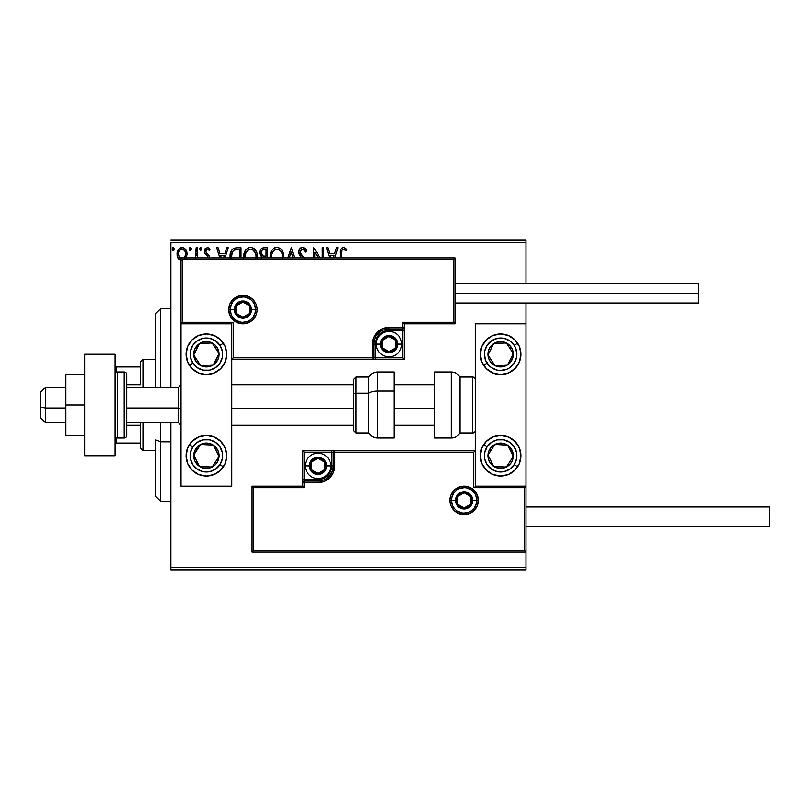 <?xml version="1.0" encoding="UTF-8"?>
<svg xmlns="http://www.w3.org/2000/svg" width="810" height="810" viewBox="0 0 810 810"><rect width="100%" height="100%" fill="white"/><g stroke="black" fill="none" stroke-linecap="round" stroke-linejoin="round"><path stroke-width="1.21" d="M170.88 242.666L525.994 242.666L525.994 283.753L525.994 242.666L170.88 242.666L170.88 387.241L170.88 242.666M525.994 303.031L525.994 323.828L475.257 323.828L475.257 486.172L525.994 486.172L525.994 303.031M525.994 552.116L525.994 567.334L170.88 567.334L170.88 422.759L170.88 569.875L525.994 569.875L170.88 569.875L170.88 567.334L525.994 567.334L525.994 569.875L525.994 323.828L475.257 323.828L475.257 486.172L525.994 486.172L524.475 487.691L473.739 487.691L473.739 452.183L334.743 452.183L334.743 465.882L333.467 472.281L329.832 477.718L324.405 481.342L317.996 482.618L304.297 482.618L304.297 487.691L253.57 487.691L253.57 550.597L524.475 550.597L524.475 487.691L524.475 550.597L253.57 550.597L253.57 487.691L252.052 486.172L252.052 552.116L525.994 552.116L524.475 550.597L525.994 552.116L525.994 486.172L524.475 487.691L473.739 487.691L474.326 487.104L473.739 487.691L473.739 452.183L474.326 451.595L473.739 452.183L333.214 452.183L333.214 465.882A15.218 15.218 0 0 1 317.996 481.099L304.297 481.099L302.778 482.618L302.778 486.172L252.052 486.172L252.052 552.116L253.57 550.597L252.052 552.116L525.994 552.116M186.037 258.269L187.039 254.188L185.824 249.784L183.171 247.657L179.83 248.123L177.694 250.806L177.096 255.403L178.686 259.24L181.47 260.901M197.508 257.884L197.508 247.738L197.508 257.884L197.508 247.738L196.141 247.738L195.362 258.269M209.547 258.127L209.142 255.535L205.78 251.829L206.672 249.298L207.968 249.227L209.253 250.462L210.033 249.267L207.654 247.536L205.041 248.761L204.363 251.778L205.132 253.793L207.886 256.416L208.19 257.884M240.995 257.884L240.995 247.738L236.864 247.738L240.995 247.738L240.995 257.884L240.995 247.738L236.085 247.759L233.128 248.68L231.184 251.08L230.141 254.826L230.253 258.846M267.401 257.884L267.401 247.738L267.401 257.884L267.401 247.738L263.847 247.738L261.458 248.528L259.899 250.958L260.071 254.958L262.46 257.317L261.701 258.066M294.546 257.884L291.296 247.738L294.546 257.884L291.296 247.738L287.823 257.884M289.302 257.884L291.185 252.021L293.058 257.884L291.185 252.021L289.302 257.884M322.258 247.738L322.258 257.884L322.258 247.738L323.625 247.738L322.258 247.738L323.625 247.738L323.625 257.884M313.693 247.738L320.274 257.884L313.693 247.738L313.379 257.884M314.746 257.884L314.746 252.244L318.401 257.884L314.746 252.244L314.746 257.884M341.668 251.616L341.607 257.884L341.992 250.199L343.734 249.115L346.143 250.695L346.842 249.328L343.997 247.323L341.121 248.498L340.322 251.12L340.24 257.884L340.24 252.902M334.712 257.884L337.962 247.738L336.474 247.738L337.962 247.738L334.712 257.884L337.962 247.738L336.474 247.738L334.651 253.429L329.67 253.429L327.837 247.738L326.359 247.738L329.609 257.884M304.337 258.258L300.206 252.558L300.561 250.472L302.12 249.166L303.669 249.429L305.441 252.062L306.555 251.161L305.127 248.569L302.93 247.303L300.297 248.255L298.86 251.242L299.315 254.502L301.826 257.884M283.763 257.337L283.409 253.378L282.133 250.462L279.946 248.174L276.939 247.283L273.922 248.194L271.755 250.523L270.5 253.449L270.155 257.428M257.286 258.127L257.003 253.378L255.727 250.462L253.54 248.174L250.533 247.283L247.516 248.194L245.349 250.523L244.094 253.449L243.81 258.228M224.988 257.884L228.238 247.738L226.76 247.738L228.238 247.738L224.988 257.884L228.238 247.738L226.76 247.738L224.927 253.429L219.945 253.429L218.123 247.738L216.635 247.738L219.885 257.884M199.564 248.984L200.698 247.506L201.832 248.984L201.548 248.012L200.566 247.516L199.624 248.478L200.445 250.432L201.832 248.984L200.698 250.462L201.832 248.984L200.698 247.506L199.564 248.984L200.829 250.452M190.228 247.506L191.362 248.984L190.228 247.506L189.084 248.984L189.732 250.331L191.079 249.966L191.362 248.984L190.228 250.462L191.362 248.984L190.228 247.506L189.084 248.984L190.36 250.452M173.158 247.506L174.292 248.984L173.158 247.506L172.014 248.984L172.662 250.331L174.008 249.966L174.292 248.984L173.158 250.462L174.292 248.984L173.158 247.506L172.014 248.984L173.279 250.452M525.994 240.124L170.88 240.124L525.994 240.124L525.994 242.666L525.994 240.124M341.111 248.508L343.491 247.283C340.777 248.204 339.694 250.28 340.24 253.5M340.595 249.551L340.818 249.004M346.842 249.328L346.143 250.695L346.842 249.328L343.238 247.293M344.402 249.358L346.143 250.695L343.167 249.146M341.607 253.682C341.192 251.505 341.82 249.976 343.501 249.105M342.843 249.267L342.316 249.703M341.992 250.189L341.759 250.938M327.837 247.738L326.359 247.738L327.837 247.738L329.67 253.429L334.651 253.429L336.474 247.738M331.098 257.884L330.247 255.251L334.064 255.251L333.224 257.884L334.064 255.251L330.247 255.251L331.098 257.884M304.489 247.961L306.555 251.161L302.565 247.283M303.183 249.186L305.441 252.062L306.555 251.161L305.441 252.062L304.995 251.09M300.226 251.495L302.12 249.166M300.439 253.439L300.854 254.249M302.262 256.031L300.621 253.854M302.089 255.849L301.411 255.039M304.013 257.884L302.889 256.679M302.555 247.283C300.085 247.819 298.839 249.419 298.809 252.082L301.199 257.215M301.178 257.195L300.145 255.93M299.315 254.492L299.042 253.722M299.032 253.672L298.88 252.983M299.406 249.5L299.761 248.913M299.781 248.883L300.51 248.052M300.955 247.728L301.715 247.394M306.555 251.161L305.937 249.814M283.723 257.884L283.783 256.537C283.854 251.475 281.566 248.397 276.939 247.283C272.312 248.437 270.044 251.545 270.125 256.618L270.186 257.884M270.125 256.618L270.216 255.028M270.216 254.998L270.297 254.451M270.5 253.459L270.803 252.457M270.813 252.436L270.5 253.449M271.755 250.513L272.727 249.237M274.772 247.728L276.119 247.333M277.749 247.333L278.498 247.495M280.118 248.285L281.151 249.196M282.882 251.859L283.206 252.71M283.591 254.249L283.692 254.927M271.755 250.523L271.228 251.454M271.563 257.884L271.492 256.628C271.411 252.528 273.233 250.017 276.979 249.105C280.675 250.017 282.488 252.497 282.417 256.537L282.255 258.461M275.106 249.531L275.714 249.288M271.796 254.046L274.104 250.168M273.152 251.151L272.302 252.578M271.563 255.332L271.796 254.067M281.637 252.639L282.012 253.621M279.389 249.834L280.341 250.665M277.617 249.146L278.235 249.288M282.406 257.185L282.346 257.823M259.696 253.489L262.46 257.317L262.015 257.702M261.812 256.983L261.245 256.598M260.324 255.494L260.071 254.958M263.392 247.759L263.847 247.738C261.073 248.164 259.676 249.844 259.656 252.771M261.296 254.229L261.022 252.771C261.144 250.594 262.298 249.52 264.465 249.561L266.034 249.561L266.034 256.162L263.169 255.95L265.336 256.162L263.169 255.95L261.043 252.386L261.093 253.55M262.683 255.747L261.326 254.279M261.093 252.001L262.41 249.946M261.954 250.3L261.529 250.857M261.316 251.272L261.134 251.849M257.317 257.884L257.377 256.537C257.448 251.475 255.16 248.397 250.533 247.283C245.906 248.437 243.638 251.545 243.719 256.618L243.78 257.884M243.81 255.008L243.891 254.451M244.094 253.459L244.407 252.436M245.359 250.493L246.301 249.257M248.366 247.728L249.703 247.344M251.343 247.333L252.092 247.495M253.722 248.295L254.745 249.196M255.737 250.482L256.8 252.71M257.185 254.249L257.286 254.927M255.231 252.639L252.436 249.52L253.935 250.665M245.157 257.904L245.086 256.628C245.005 252.528 246.827 250.017 250.573 249.105C254.269 250.017 256.081 252.497 256.011 256.537L255.849 258.461M248.7 249.531L249.308 249.288M245.389 254.046L247.698 250.168M246.746 251.151L245.896 252.578M256.011 256.537L255.94 257.884L256.011 256.537M254.715 251.677L255.606 253.621M251.211 249.146L251.829 249.288M230.06 256.385C229.858 251.262 232.126 248.376 236.864 247.738C232.126 248.376 229.858 251.262 230.06 256.385L230.111 257.61M232.531 249.176L231.184 251.08M232.49 251.859L233.695 250.482M232.733 251.495L233.209 250.918M231.498 257.732L231.427 256.395C231.255 253.611 232.278 251.485 234.505 250.006L239.628 249.561L239.628 257.884L239.628 249.561L238.16 249.561M232.136 252.548L231.468 257.398L232.257 252.295M218.123 247.738L216.635 247.738L218.123 247.738L219.945 253.429L224.927 253.429L226.76 247.738M221.373 257.884L220.533 255.251L224.35 255.251L223.509 257.884L224.35 255.251L220.533 255.251L221.373 257.884M208.19 257.286L207.461 255.879M210.033 249.267L209.253 250.462L210.033 249.267L207.218 247.506L204.343 251.252L204.788 253.267L206.894 255.373M204.717 249.338L205.041 248.761M208.524 247.83L209.466 248.528M208.19 249.338L209.253 250.462M205.791 250.533L207.37 249.105L205.811 250.452M207.077 253.459L205.71 251.191L206.337 252.811M209.142 255.535L209.577 257.529L209.142 255.535L207.481 253.763M209.517 248.569L208.848 248.012M199.624 248.478L199.999 247.819M196.091 254.877L196.06 255.444M196.121 254.32L196.131 253.722M196.141 247.738L197.508 247.738L196.141 247.738L196.141 252.092M189.378 248.012L189.965 247.546M190.482 247.546L191.302 248.478M186.27 257.823L187.039 254.188C187.08 250.503 185.409 248.275 182.027 247.506C178.656 248.275 176.985 250.503 177.025 254.188L178.352 258.805L182.027 260.942M178.352 258.805L178.028 258.279M177.785 257.803L177.36 256.709M177.339 256.618L177.096 255.393M177.319 251.89L177.491 251.323M177.744 250.705L178.24 249.784M178.929 248.883L179.516 248.346M180.883 247.657L181.45 247.546M183.819 247.9L185.277 249.035M185.824 249.794L186.249 250.553M186.472 251.049L186.756 251.89M187.039 254.188L187.019 254.806M181.025 259.149L178.392 254.178L178.595 252.467L178.392 254.178C178.321 251.424 179.536 249.733 182.027 249.105L184.589 250.503M184.822 250.867L185.622 253.317M182.027 249.105L182.888 249.227L182.027 249.105C184.518 249.743 185.733 251.434 185.672 254.178L184.305 258.218L185.581 255.373M180.407 258.805L178.433 255.049M184.002 249.865L183.435 249.47M185.622 255.049L184.569 257.884M172.297 248.012L173.026 247.516M173.411 247.546L174.008 248.012M280.341 250.675L281.121 251.677M282.123 254.016L282.346 255.272M264.789 256.152L264.242 256.122M263.969 256.102L263.432 256.021M264.465 249.561L266.034 249.561L266.034 256.162L265.336 256.162M245.157 255.332L245.389 254.067M255.717 254.016L255.94 255.272M231.589 258.39L231.468 257.398M234.718 249.925L235.386 249.753M178.392 254.178L178.443 253.317M178.595 252.467L180.407 249.601M182.888 249.227L183.657 249.601M185.48 255.909L184.812 257.509M206.388 333.973A20.29 20.29 0 0 1 226.678 354.274A20.29 20.29 0 0 1 206.388 374.564L198.622 373.015L192.041 368.621L187.647 362.04L186.097 354.274L187.647 346.508L192.041 339.916L198.622 335.522L206.388 333.973L214.154 335.522L220.735 339.916L225.139 346.508L226.678 354.274L225.139 362.04L220.735 368.621L214.154 373.015L206.388 374.564A20.29 20.29 0 0 1 186.097 354.274A20.29 20.29 0 0 1 206.388 333.973M206.388 435.436A20.29 20.29 0 0 1 226.678 455.726A20.29 20.29 0 0 1 206.388 476.027L198.622 474.478L192.041 470.083L187.647 463.492L186.097 455.726L187.647 447.96L192.041 441.379L198.622 436.985L206.388 435.436L214.154 436.985L220.735 441.379L225.139 447.96L226.678 455.726L225.139 463.492L220.735 470.083L214.154 474.478L206.388 476.027A20.29 20.29 0 0 1 186.097 455.726A20.29 20.29 0 0 1 226.294 451.767A20.29 20.29 0 0 1 225.139 463.492M231.751 486.172L231.751 323.828L181.025 323.828L181.025 486.172L231.751 486.172L181.025 486.172L181.025 323.828L182.544 322.309L233.28 322.309L233.28 357.817L372.276 357.817L372.276 344.118L373.552 337.719L377.187 332.282L382.614 328.658L389.023 327.382L402.722 327.382L402.722 322.309L453.448 322.309L453.448 259.402L182.544 259.402L182.544 322.309L182.544 259.402L453.448 259.402L453.448 322.309L454.967 323.828L454.967 257.884L181.025 257.884L181.025 323.828L231.751 323.828L231.751 486.172M500.631 476.027A20.29 20.29 0 0 1 480.34 455.726A20.29 20.29 0 0 1 500.631 435.436L508.397 436.985L514.978 441.379L519.372 447.96L520.921 455.726L519.372 463.492L514.978 470.083L508.397 474.478L500.631 476.027L492.865 474.478L486.283 470.083L481.879 463.492L480.34 455.726L481.879 447.96L486.283 441.379L492.865 436.985L500.631 435.436A20.29 20.29 0 0 1 520.921 455.726A20.29 20.29 0 0 1 500.631 476.027M500.631 374.564A20.29 20.29 0 0 1 480.34 354.274A20.29 20.29 0 0 1 500.631 333.973L508.397 335.522L514.978 339.916L519.372 346.508L520.921 354.274L519.372 362.04L514.978 368.621L508.397 373.015L500.631 374.564L492.865 373.015L486.283 368.621L481.879 362.04L480.34 354.274L481.879 346.508L486.283 339.916L492.865 335.522L500.631 333.973A20.29 20.29 0 0 1 520.921 354.274A20.29 20.29 0 0 1 500.631 374.564M40.5 417.676L40.5 407.157L45.573 408.017L45.573 387.241L45.573 408.017L65.863 408.017L45.573 408.017L40.5 407.157L40.5 417.687L45.573 422.759L45.573 408.017L45.573 422.759L65.863 422.759M181.025 408.442L178.483 408.017L178.483 422.759L178.483 408.017L126.745 408.017L178.483 408.017L178.483 387.241L178.483 408.017L181.025 408.442M434.676 408.442L394.095 408.442L434.676 408.442M353.504 408.442L231.751 408.442L353.504 408.442M65.863 387.241L45.573 387.241L40.5 392.313L40.5 407.157L40.5 392.324M451.423 500.377L455.473 500.377L451.423 500.377A12.687 12.687 0 0 1 464.1 487.691A12.687 12.687 0 0 1 476.786 500.377L478.305 500.377A14.205 14.205 0 0 0 464.1 486.172A14.205 14.205 0 0 0 449.894 500.377A14.205 14.205 0 0 0 464.1 514.583A14.205 14.205 0 0 0 478.305 500.377L476.786 500.377A12.687 12.687 0 0 1 464.1 513.054A12.687 12.687 0 0 1 451.423 500.377L449.894 500.377L450.168 497.603L450.978 494.94L454.056 490.333L458.662 487.245L464.1 486.172L469.537 487.245L474.144 490.333L477.222 494.94L478.305 500.377L477.222 505.804L474.144 510.421L469.537 513.5L464.1 514.583L458.662 513.5L454.056 510.421L450.978 505.804L450.168 503.142L449.894 500.377L451.423 500.377A12.687 12.687 0 0 1 464.1 487.691A12.687 12.687 0 0 1 476.786 500.377A12.687 12.687 0 0 1 464.1 513.054A12.687 12.687 0 0 1 451.423 500.377L452.385 505.227M302.778 482.385L302.778 482.618A1.519 1.519 0 0 1 304.297 481.099L304.297 479.571L317.996 479.571A13.699 13.699 0 0 0 331.695 465.882L331.695 452.183L304.297 452.183L304.297 479.571L320.669 479.307L323.241 478.528L327.685 475.561L330.652 471.116L331.432 468.544L331.695 452.183L333.214 452.183A1.519 1.519 0 0 1 334.743 450.654L334.743 452.183L334.743 450.654L475.257 450.654L334.51 450.654M333.841 450.654L302.778 450.654L302.778 481.727M302.778 486.172L252.052 486.172L253.57 487.691L304.297 487.691L302.778 486.172L304.297 487.691L304.297 482.618L302.778 482.618L302.778 486.172M304.297 482.618L304.297 479.571L302.778 479.571L302.778 482.618L317.996 482.618L317.996 481.099L304.297 481.099L304.297 482.618M317.996 479.571L317.996 481.099L317.996 479.571M331.695 465.882L333.214 465.882A15.218 15.218 0 0 1 317.996 481.099L317.996 482.618A16.737 16.737 0 0 0 334.743 465.882L331.695 465.882M302.778 450.654L302.778 479.571L304.297 479.571L304.297 452.183L302.778 450.654L304.297 452.183L331.695 452.183L331.695 450.654L302.778 450.654M333.214 452.183L333.214 465.882L334.743 465.882L334.743 452.183L331.695 452.183L331.695 450.654L334.743 450.654A1.519 1.519 0 0 0 333.214 452.183M453.559 507.425L455.129 509.338M457.053 510.918L461.629 512.811M464.1 513.054L468.96 512.092M471.147 510.918L473.07 509.338M474.65 507.425L476.543 502.848M476.786 500.377L472.726 500.377A8.627 8.627 0 0 1 464.1 508.994A8.627 8.627 0 0 1 455.473 500.377L456.131 497.077L458.004 494.272L460.799 492.409L464.1 491.751L467.4 492.409L470.195 494.272L472.068 497.077L472.726 500.377L472.068 503.678L470.195 506.473L467.4 508.346L464.1 508.994L460.799 508.346L458.004 506.473L456.131 503.678L455.473 500.377A8.627 8.627 0 0 1 464.1 491.751A8.627 8.627 0 0 1 472.726 500.377L476.786 500.377L475.814 495.517M474.65 493.33L473.07 491.407M471.147 489.827L466.58 487.934M464.1 487.691L459.25 488.653M457.053 489.827L455.129 491.407M453.559 493.33L451.666 497.897M255.595 309.623L251.535 309.623A8.627 8.627 0 0 1 242.919 318.249A8.627 8.627 0 0 1 234.292 309.623L234.951 306.322L236.814 303.527L239.618 301.654L242.919 301.006L246.22 301.654L249.014 303.527L250.887 306.322L251.535 309.623L250.887 312.923L249.014 315.728L246.22 317.591L242.919 318.249L239.618 317.591L236.814 315.728L234.951 312.923L234.292 309.623L230.232 309.623L234.292 309.623A8.627 8.627 0 0 1 242.919 301.006A8.627 8.627 0 0 1 251.535 309.623L255.595 309.623A12.687 12.687 0 0 1 242.919 322.309A12.687 12.687 0 0 1 230.232 309.623L228.714 309.623A14.205 14.205 0 0 0 242.919 323.828A14.205 14.205 0 0 0 257.124 309.623A14.205 14.205 0 0 0 242.919 295.417A14.205 14.205 0 0 0 228.714 309.623L230.232 309.623A12.687 12.687 0 0 1 242.919 296.946A12.687 12.687 0 0 1 255.595 309.623L257.124 309.623L256.851 312.397L256.041 315.06L252.963 319.667L248.356 322.755L242.919 323.828L237.482 322.755L232.875 319.667L229.797 315.06L228.714 309.623L229.797 304.195L232.875 299.578L237.482 296.5L242.919 295.417L248.356 296.5L252.963 299.578L256.041 304.195L256.851 306.858L257.124 309.623L255.595 309.623A12.687 12.687 0 0 1 242.919 322.309A12.687 12.687 0 0 1 230.232 309.623A12.687 12.687 0 0 1 242.919 296.946A12.687 12.687 0 0 1 255.595 309.623L254.634 304.773M404.241 323.828L454.967 323.828L454.967 257.884L453.448 259.402L454.967 257.884L181.025 257.884L182.544 259.402L181.025 257.884L181.025 323.828L182.544 322.309L233.28 322.309L232.693 322.896L233.28 322.309L233.28 357.817L232.693 358.405L233.28 357.817L373.805 357.817L373.805 344.118A15.218 15.218 0 0 1 389.023 328.9L402.722 328.9L404.241 327.382L404.241 323.828L454.967 323.828L453.448 322.309L402.722 322.309L404.241 323.828L402.722 322.309L402.722 327.382L404.241 327.382L404.241 323.828M404.241 327.615L404.241 327.382A1.519 1.519 0 0 1 402.722 328.9L402.722 330.429L389.023 330.429A13.699 13.699 0 0 0 375.324 344.118L375.324 357.817L402.722 357.817L402.722 330.429L386.35 330.693L383.778 331.472L379.333 334.439L376.367 338.884L375.587 341.455L375.324 357.817L373.805 357.817A1.519 1.519 0 0 1 372.276 359.346L372.276 357.817L372.276 359.346L231.751 359.346L372.509 359.346M373.167 359.346L404.241 359.346L404.241 328.273M402.722 327.382L402.722 330.429L404.241 330.429L404.241 327.382L389.023 327.382L389.023 328.9L402.722 328.9L402.722 327.382M389.023 330.429L389.023 328.9L389.023 330.429M375.324 344.118L373.805 344.118A15.218 15.218 0 0 1 389.023 328.9L389.023 327.382A16.737 16.737 0 0 0 372.276 344.118L375.324 344.118M404.241 359.346L404.241 330.429L402.722 330.429L402.722 357.817L404.241 359.346L402.722 357.817L375.324 357.817L375.324 359.346L404.241 359.346M373.805 357.817L373.805 344.118L372.276 344.118L372.276 357.817L375.324 357.817L375.324 359.346L372.276 359.346A1.519 1.519 0 0 0 373.805 357.817M253.459 302.575L251.88 300.662M249.966 299.082L245.389 297.189M242.919 296.946L238.059 297.908M235.872 299.082L233.948 300.662M232.369 302.575L230.475 307.152M230.232 309.623L231.194 314.483M232.369 316.669L233.948 318.593M235.872 320.173L240.438 322.066M242.919 322.309L247.769 321.347M249.966 320.173L251.88 318.593M253.459 316.669L255.352 312.103M395.614 342.225L395.614 340.322A7.614 7.614 0 0 1 396.627 344.118L395.614 344.118L395.614 342.225L395.614 344.118L396.627 344.118L396.373 342.154L394.399 338.742L390.987 336.778L389.023 336.514L387.048 336.778L383.636 338.742L381.672 342.154L381.409 344.118L381.672 346.093L383.636 349.505L387.048 351.469L389.023 351.732L390.987 351.469L394.399 349.505L396.373 346.093L396.627 344.118A7.614 7.614 0 0 1 382.431 347.925A7.614 7.614 0 0 1 389.023 336.514L382.431 340.322L382.431 347.925L389.023 351.732L395.614 347.925L395.614 344.118L395.614 347.925L389.023 351.732L382.431 347.925L382.431 340.322L389.023 336.514A7.614 7.614 0 0 1 395.614 340.322L389.023 336.514L395.614 340.322L395.614 342.225M380.396 344.118A8.627 8.627 0 0 1 389.023 335.502A8.627 8.627 0 0 1 397.639 344.118L401.699 344.118A12.687 12.687 0 0 0 389.023 331.442A12.687 12.687 0 0 0 376.336 344.118L380.396 344.118L381.054 340.828L382.917 338.023L385.722 336.16L389.023 335.502L392.324 336.16L395.118 338.023L396.991 340.828L397.639 344.118L396.991 347.419L395.118 350.224L392.324 352.087L389.023 352.745L385.722 352.087L382.917 350.224L381.054 347.419L380.396 344.118L376.336 344.118A12.687 12.687 0 0 1 389.023 331.442A12.687 12.687 0 0 1 401.699 344.118A12.687 12.687 0 0 1 389.023 356.805A12.687 12.687 0 0 1 376.336 344.118A12.687 12.687 0 0 0 389.023 356.805A12.687 12.687 0 0 0 401.699 344.118L397.639 344.118A8.627 8.627 0 0 1 389.023 352.745A8.627 8.627 0 0 1 380.396 344.118M324.587 463.978L324.587 462.075A7.614 7.614 0 0 1 325.61 465.882L324.587 465.882L324.587 463.978L324.587 465.882L325.61 465.882L325.347 463.907L323.382 460.495L319.97 458.531L317.996 458.268L314.189 459.29L312.619 460.495L310.645 463.907L310.392 465.882L310.645 467.846L312.619 471.258L314.189 472.463L317.996 473.485L319.97 473.222L323.382 471.258L325.347 467.846L325.61 465.882A7.614 7.614 0 0 1 311.404 469.678A7.614 7.614 0 0 1 317.996 458.268L311.404 462.075L311.404 469.678L317.996 473.485L324.587 469.678L324.587 465.882L324.587 469.678L317.996 473.485L311.404 469.678L311.404 462.075L317.996 458.268A7.614 7.614 0 0 1 324.587 462.075L317.996 458.268L324.587 462.075L324.587 463.978M309.369 465.882A8.627 8.627 0 0 1 317.996 457.255A8.627 8.627 0 0 1 326.622 465.882L330.683 465.882A12.687 12.687 0 0 0 317.996 453.195A12.687 12.687 0 0 0 305.309 465.882L309.369 465.882L310.027 462.581L311.901 459.776L314.695 457.913L317.996 457.255L321.297 457.913L324.091 459.776L325.964 462.581L326.622 465.882L325.964 469.172L324.091 471.977L321.297 473.84L317.996 474.498L314.695 473.84L311.901 471.977L310.027 469.172L309.369 465.882L305.309 465.882A12.687 12.687 0 0 1 317.996 453.195A12.687 12.687 0 0 1 330.683 465.882A12.687 12.687 0 0 1 317.996 478.558A12.687 12.687 0 0 1 305.309 465.882A12.687 12.687 0 0 0 317.996 478.558A12.687 12.687 0 0 0 330.683 465.882L326.622 465.882A8.627 8.627 0 0 1 317.996 474.498A8.627 8.627 0 0 1 309.369 465.882M470.691 498.474L470.691 496.57A7.614 7.614 0 0 1 471.714 500.377L470.691 500.377L470.691 498.474L470.691 500.377L471.714 500.377L471.45 498.403L469.486 494.991L466.074 493.027L464.1 492.763L460.293 493.786L458.723 494.991L456.749 498.403L456.496 500.377L456.749 502.342L458.723 505.754L462.135 507.728L464.1 507.981L466.074 507.728L469.486 505.754L471.45 502.342L471.714 500.377A7.614 7.614 0 0 1 457.508 504.174A7.614 7.614 0 0 1 464.1 492.763L457.508 496.57L457.508 504.174L464.1 507.981L470.691 504.174L470.691 500.377L470.691 504.174L464.1 507.981L457.508 504.174L457.508 496.57L464.1 492.763A7.614 7.614 0 0 1 470.691 496.57L464.1 492.763L470.691 496.57L470.691 498.474M249.51 307.729L249.51 305.826A7.614 7.614 0 0 1 250.523 309.623L249.51 309.623L249.51 307.729L249.51 309.623L250.523 309.623L250.27 307.658L248.295 304.246L244.883 302.272L242.919 302.019L240.945 302.272L237.532 304.246L235.568 307.658L235.305 309.623L235.568 311.597L237.532 315.009L240.945 316.973L242.919 317.236L244.883 316.973L248.295 315.009L250.27 311.597L250.523 309.623A7.614 7.614 0 0 1 236.328 313.429A7.614 7.614 0 0 1 242.919 302.019L236.328 305.826L236.328 313.429L242.919 317.236L249.51 313.429L249.51 309.623L249.51 313.429L242.919 317.236L236.328 313.429L236.328 305.826L242.919 302.019A7.614 7.614 0 0 1 249.51 305.826L242.919 302.019L249.51 305.826L249.51 307.729M195.463 452.375L193.722 455.028A12.687 12.687 0 0 1 195.767 448.791L197.194 449.722L195.463 452.375L197.194 449.722L195.767 448.791L194.339 451.777L193.975 458.328L195.068 461.457L199.452 466.347L202.439 467.785L208.99 468.139L214.852 465.183L217.009 462.672L219.054 456.425L218.801 453.124L217.708 450.006L213.324 445.115L210.337 443.677L203.786 443.313L197.934 446.28L195.767 448.791A12.687 12.687 0 0 1 219.054 456.425A12.687 12.687 0 0 1 199.452 466.347L212.119 467.046L213.84 464.413L219.054 456.425L213.324 445.115L200.667 444.417L197.194 449.722L200.667 444.417L213.324 445.115L219.054 456.425L213.84 464.413L212.119 467.046L199.452 466.347A12.687 12.687 0 0 1 193.722 455.028L199.452 466.347L193.722 455.028L195.463 452.375M219.976 464.606A16.23 16.23 0 0 1 197.508 469.324A16.23 16.23 0 0 1 192.8 446.857L189.398 444.629L192.8 446.857L197.235 442.331L203.057 439.84L209.395 439.779L215.268 442.138L219.793 446.573L222.274 452.395L222.345 458.733L219.976 464.606L215.551 469.132L209.719 471.623L203.391 471.683L197.508 469.324L192.982 464.889L190.502 459.057L190.431 452.729L192.8 446.857A16.23 16.23 0 0 1 215.268 442.138A16.23 16.23 0 0 1 219.976 464.606L223.378 466.833L219.976 464.606M225.139 463.502A20.29 20.29 0 0 1 223.378 466.833M489.696 452.375L487.964 455.028A12.687 12.687 0 0 1 490.009 448.791L491.437 449.722L489.696 452.375L491.437 449.722L490.009 448.791L488.572 451.777L488.217 458.328L489.311 461.457L493.695 466.347L496.672 467.785L503.233 468.139L509.085 465.183L511.242 462.672L512.679 459.685L513.044 453.124L510.077 447.272L507.566 445.115L504.579 443.677L498.028 443.313L492.166 446.28L490.009 448.791A12.687 12.687 0 0 1 513.287 456.425A12.687 12.687 0 0 1 493.695 466.347L506.351 467.046L509.814 461.761L513.287 456.425L507.566 445.115L494.9 444.417L493.168 447.059L491.437 449.722L494.9 444.417L507.566 445.115L513.287 456.425L506.351 467.046L493.695 466.347A12.687 12.687 0 0 1 487.964 455.028L493.695 466.347L487.964 455.028L489.696 452.375M514.218 464.606A16.23 16.23 0 0 1 491.751 469.324A16.23 16.23 0 0 1 487.033 446.857L483.641 444.629L487.033 446.857L491.467 442.331L497.3 439.84L503.628 439.779L509.51 442.138L514.036 446.573L516.517 452.395L516.577 458.733L514.218 464.606L509.784 469.132L503.962 471.623L497.623 471.683L491.751 469.324L487.225 464.889L484.734 459.057L484.674 452.729L487.033 446.857A16.23 16.23 0 0 1 509.51 442.138A16.23 16.23 0 0 1 514.218 464.606L517.62 466.833L514.218 464.606M508.083 345.607L506.351 342.954A12.687 12.687 0 0 1 511.242 347.328L509.824 348.259L508.083 345.607L509.824 348.259L511.242 347.328L509.085 344.817L503.233 341.86L496.672 342.215L493.695 343.653L489.311 348.543L488.217 351.672L488.572 358.222L490.009 361.209L492.166 363.72L498.028 366.687L504.579 366.322L507.566 364.885L510.077 362.728L513.044 356.876L512.679 350.315L511.242 347.328A12.687 12.687 0 0 1 494.9 365.583A12.687 12.687 0 0 1 493.695 343.653L487.964 354.972L491.417 360.258L494.9 365.583L507.566 364.885L513.287 353.575L509.824 348.259L513.287 353.575L507.566 364.885L494.9 365.583L491.417 360.258L487.964 354.972L493.695 343.653A12.687 12.687 0 0 1 506.351 342.954L493.695 343.653L506.351 342.954L508.083 345.607M519.372 346.508A20.29 20.29 0 0 1 483.641 365.371L487.033 363.143A16.23 16.23 0 0 1 491.751 340.676A16.23 16.23 0 0 1 514.218 345.394L517.62 343.167A20.29 20.29 0 0 1 519.372 346.498M500.631 333.973A20.29 20.29 0 0 1 517.499 342.994A20.29 20.29 0 0 1 517.62 343.167L514.218 345.394L515.687 348.209L516.861 354.436L516.517 357.605L514.036 363.427L509.51 367.861L506.685 369.33L500.458 370.504L497.3 370.16L491.467 367.669L489.027 365.634L485.565 360.328L484.39 354.102L484.734 350.943L487.225 345.111L491.751 340.676L497.623 338.317L503.962 338.377L509.784 340.868L514.218 345.394A16.23 16.23 0 0 1 509.51 367.861A16.23 16.23 0 0 1 487.033 363.143L483.641 365.371M213.85 345.607L212.119 342.954A12.687 12.687 0 0 1 217.009 347.328L215.581 348.259L213.85 345.607L215.581 348.259L217.009 347.328L214.852 344.817L208.99 341.86L202.439 342.215L199.452 343.653L195.068 348.543L193.975 351.672L193.722 354.972L195.767 361.209L197.934 363.72L203.786 366.687L210.337 366.322L213.324 364.885L217.708 359.994L218.801 356.876L219.054 353.575L217.009 347.328A12.687 12.687 0 0 1 200.667 365.583A12.687 12.687 0 0 1 199.452 343.653L193.722 354.972L200.667 365.583L213.324 364.885L219.054 353.575L215.581 348.259L219.054 353.575L213.324 364.885L200.667 365.583L193.722 354.972L199.452 343.653A12.687 12.687 0 0 1 212.119 342.954L199.452 343.653L212.119 342.954L213.85 345.607M192.8 363.143A16.23 16.23 0 0 1 197.508 340.676A16.23 16.23 0 0 1 219.976 345.394L223.378 343.167L219.976 345.394L222.345 351.267L222.274 357.605L219.793 363.427L215.268 367.861L209.395 370.221L203.057 370.16L197.235 367.669L192.8 363.143L190.431 357.271L190.502 350.943L192.982 345.111L197.508 340.676L203.391 338.317L209.719 338.377L215.551 340.868L219.976 345.394A16.23 16.23 0 0 1 215.268 367.861A16.23 16.23 0 0 1 192.8 363.143L189.398 365.371L192.8 363.143M189.398 365.371A20.29 20.29 0 0 1 187.647 362.04M187.636 362.029A20.29 20.29 0 0 1 187.636 346.508M187.647 346.498A20.29 20.29 0 0 1 189.51 343.005M189.52 342.994A20.29 20.29 0 0 1 223.378 343.167M451.251 372.023L451.251 437.977A10.145 10.145 0 0 0 460.039 432.904L460.039 377.095A10.145 10.145 0 0 0 451.251 372.023L434.676 372.023L434.676 437.977L451.251 437.977L451.251 372.023A10.145 10.145 0 0 1 460.039 377.095L460.039 432.904L472.726 432.904A2.541 2.541 0 0 0 475.257 430.363A2.541 2.541 0 0 1 472.726 432.904L472.726 377.095L472.726 432.904L460.039 432.904A10.145 10.145 0 0 1 451.251 437.977L434.676 437.977L434.676 372.023L451.251 372.023M475.257 379.637A2.541 2.541 0 0 0 472.726 377.095L460.039 377.095L472.726 377.095A2.541 2.541 0 0 1 475.257 379.637M377.511 437.845L377.511 391.068A10.145 4.283 180 0 0 368.732 393.214L368.732 432.793M356.046 432.793L356.046 393.214A2.541 1.073 180 0 0 353.504 394.278L353.504 430.272M394.095 372.053L394.095 391.068L394.095 372.023L377.511 372.023L377.511 391.068L394.095 391.068L394.095 437.947L394.095 391.068L377.511 391.068L377.511 437.977C373.683 437.845 370.757 436.155 368.732 432.904L368.732 393.214L356.046 393.214L356.046 432.904L353.504 430.363L353.504 379.93M368.732 377.207L368.732 393.214L368.732 377.095L356.046 377.095L356.046 393.214L368.732 393.214A10.145 4.283 0 0 1 377.511 391.068L377.511 372.154M353.504 393.002L353.504 396.424M353.504 379.728L353.504 394.278A2.541 1.073 0 0 1 356.046 393.214L356.046 377.207M525.994 526.247L769.5 526.247L769.5 506.969L525.994 506.969L769.5 506.969L769.5 526.247L525.994 526.247M698.473 293.392L454.967 293.392L698.473 293.392L698.473 283.753L698.473 303.031L698.473 293.392M65.863 435.436L84.635 435.436L65.863 435.436L65.863 405L84.635 405L65.863 405L65.863 374.564L84.635 374.564L65.863 374.564L65.863 435.436M84.635 455.726L84.635 354.274L115.071 354.274L84.635 354.274L84.635 455.726L115.071 455.726L115.071 354.274L115.071 455.726L84.635 455.726M117.612 437.977L117.612 372.023A2.541 2.541 0 0 0 115.071 374.564A2.541 2.541 0 0 1 117.612 372.023L117.612 437.977L124.203 437.977A2.541 2.541 0 0 0 126.745 435.436L126.745 374.564A2.541 2.541 0 0 0 124.203 372.023L124.203 437.977L124.203 372.023L117.612 372.023L124.203 372.023A2.541 2.541 0 0 1 126.745 374.564L126.745 435.436A2.541 2.541 0 0 1 124.203 437.977L117.612 437.977A2.541 2.541 0 0 1 115.071 435.436A2.541 2.541 0 0 0 117.612 437.977M160.734 441.804L160.734 422.759L160.734 441.804L170.88 441.804L160.734 441.804L160.734 501.39L160.734 441.804L155.662 439.87L160.734 441.804M160.734 387.241L160.734 308.61L160.734 387.241M155.662 313.683L155.662 387.241L155.662 313.683L160.734 308.61L170.88 308.61M155.662 496.317L155.662 439.87L155.662 496.317L160.734 501.39L170.88 501.39M140.444 425.291L140.444 448.122L142.975 450.654L142.975 422.759L142.975 450.654L155.662 450.654L142.975 450.654L140.444 448.122L140.444 422.759L140.444 425.291L126.745 425.291L140.444 425.291M140.444 384.709L140.444 366.95L140.444 384.709L126.745 384.709L140.444 384.709M140.444 361.878L140.444 366.95L140.444 361.878L142.975 359.346L140.444 361.878M142.975 387.241L142.975 359.346L142.975 387.241M155.662 359.346L142.975 359.346L155.662 359.346M115.071 443.05L140.444 443.05L116.599 443.05L116.599 437.764L116.599 443.05L115.071 443.05M140.444 366.95L115.071 366.95L116.599 366.95L116.599 372.235L116.599 366.95L140.444 366.95M181.025 425.291L178.483 422.759L126.745 422.759M231.751 425.291L353.504 425.291M394.095 425.291L434.676 425.291M231.751 384.709L353.504 384.709M394.095 384.709L434.676 384.709M181.025 384.709L178.483 387.241L126.745 387.241M368.732 432.904L356.046 432.904M394.095 437.977L377.511 437.977M356.046 377.095L353.504 379.637M377.511 372.023C373.683 372.154 370.757 373.845 368.732 377.095M454.967 303.031L698.473 303.031M454.967 283.753L698.473 283.753"/></g></svg>

